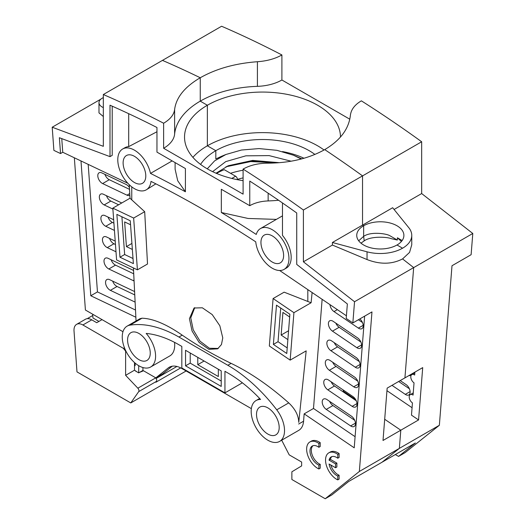 <?xml version="1.0" encoding="UTF-8"?>
<svg xmlns="http://www.w3.org/2000/svg" width="525" height="525" viewBox="0 0 525 525"><rect width="100%" height="100%" fill="white"/><g stroke="black" fill="none" stroke-linecap="round" stroke-linejoin="round"><path stroke-width="0.79" d="M362.532 175.895A1131.775 653.435 60 0 1 362.539 175.901L362.539 225.1L362.532 175.875A1131.775 653.435 -120 0 0 324.739 149.612C340.272 140.398 348.817 128.993 350.378 115.402C351.041 109.627 354.703 104.77 361.364 100.839A1131.775 653.435 -120 0 1 421.667 141.763L362.539 175.901M397.018 245.004A23.579 13.611 0 0 0 403.896 235.39A23.579 13.611 0 0 0 389.34 222.817A23.579 13.611 0 0 0 363.648 225.763L363.648 236.355L363.648 225.763L362.532 225.1L332.404 242.498L367.034 251.816A31.441 18.145 180 0 0 402.55 248.2L402.55 248.227A31.441 18.152 180 0 0 411.758 235.39L411.758 244.525M364.238 240.332L364.212 240.837C371.503 235.712 387.909 237.077 391.302 238.672L397.327 240.043L389.885 235.738C387.122 233.769 370.965 231.157 363.648 236.381M343.252 391.191L344.078 391.748M413.241 392.917L410.242 394.642A5.027 2.907 60 0 0 409.218 396.598A5.027 2.907 60 0 0 412.447 402.911L411.482 415.144L418.569 419.947L422.71 367.618L404.926 377.888L413.667 267.592L354.533 301.731L352.852 322.947L371.969 311.916L359.349 471.47L399.361 448.37L382.016 462.236L415.334 442.995L398.547 456.409L405.215 452.557L439.359 425.283L399.341 448.389L397.202 450.096M162.461 60.395L162.461 60.388A1131.775 653.435 60 0 1 188.757 72.253M314.895 154.448A66.019 38.115 0 0 0 215.814 150.682L207.368 145.806L207.362 105.243L200.248 101.141L200.255 77.759A1131.775 653.435 -120 0 0 162.461 60.388L221.596 26.25A1131.775 653.435 -120 0 1 281.899 54.954L281.899 79.997A37.728 21.781 0 0 1 257.408 86.343A88.029 50.82 180 0 0 200.255 101.141L200.248 77.752C184.721 86.868 176.177 97.453 174.615 109.508C173.952 114.713 170.29 119.287 163.629 123.231A1131.775 653.435 60 0 0 103.327 94.533L103.333 146.324L52.205 127.221L100.872 99.127M192.892 157.356A77.969 45.006 180 0 1 207.368 145.806L207.368 105.249A77.969 45.012 0 0 1 292.307 95.484A77.969 45.012 0 0 1 340.469 137.038M237.346 179.675A2.513 1.45 -120 0 0 235.6 176.223L224.247 169.673A66.019 38.115 0 0 0 216.484 173.407M230.527 173.296A66.019 38.115 180 0 1 243.095 170.212M243.095 177.89A53.445 30.857 0 0 0 237.379 179.406M76.991 371.89L74.025 331.032A12.574 7.258 60 0 1 76.597 324.358A12.574 7.258 60 0 1 82.884 324.982L123.395 348.37L125.619 351.14L125.619 375.322L137.852 388.192A2.513 1.45 60 0 1 138.954 390.725A2.513 1.45 60 0 1 138.718 391.617L130.764 402.938L76.991 371.89M395.332 454.545L398.547 456.409M439.359 425.283L451.999 265.735L471.115 254.697L472.795 233.481L413.667 267.619L412.394 283.697M130.764 402.938L186.119 370.978M102.047 319.627L96.718 322.704L91.777 319.85A12.574 7.258 -120 0 0 85.49 319.226L76.597 324.358M134.512 362.572L134.512 370.191L125.619 375.322M180.731 367.9L155.859 382.259L156.502 381.347A2.513 1.45 -120 0 0 156.739 380.461A2.513 1.45 -120 0 0 155.636 377.921L155.315 377.58M143.528 370.775L139.499 372.402M137.012 371.89L134.512 370.191M123.395 348.37L124.451 347.767M418.569 419.947L400.798 430.205L384.694 419.272M343.258 391.171L344.183 390.633M412.066 407.722L386.951 390.685M303.995 158.255A66.019 38.115 0 0 0 282.542 151.587M301.796 158.872L293.495 155.223M401.408 241.48L397.412 237.779L397.327 240.043M397.412 237.779L402.143 240.548M411.758 235.39A31.441 18.152 180 0 0 408.811 227.719L392.667 207.729L362.558 225.113M421.667 141.763L421.667 193.554L394.078 209.482M349.794 119.201L281.899 79.997M281.899 54.954C275.08 58.8 266.917 61.051 257.408 61.72C235.187 63.387 216.136 68.736 200.255 77.759M472.795 233.481L421.667 193.554M398.659 381.491L409.382 388.769M408.837 375.631A6.287 3.629 -120 0 0 410.379 375.362A6.287 3.629 -120 0 0 411.383 374.161M391.991 385.343L405.3 394.367A6.287 3.629 -120 0 0 408.831 394.925A6.287 3.629 -120 0 0 410.11 392.483A6.287 3.629 -120 0 0 406.074 384.589L400.194 380.605M410.242 394.642A5.027 2.907 60 0 1 413.07 395.089L414.035 382.863A5.027 2.907 60 0 1 410.806 376.55A5.027 2.907 60 0 1 411.83 374.594A5.027 2.907 60 0 1 414.658 375.04L414.888 372.14M402.57 258.93L409.579 252.374L411.758 244.781M207.368 145.806A77.969 45.012 180 0 1 324.05 150.006M221.274 156.417L215.814 158.963L215.814 150.682A66.019 38.115 -0 0 0 200.576 164.423M301.232 159.016L293.475 155.216L276.951 150.334L259.055 148.575L241.467 150.032L225.921 154.488L214.62 160.867L207.257 168.833M277.338 162.835L250.904 161.516L225.94 166.792M212.592 171.655L225.75 161.608L245.864 155.827L269.122 155.61L291.086 161.201M279.339 162.684L252.663 160.414L228.375 165.71L216.031 173.217M277.955 162.789L251.363 161.077L227.141 166.241M251.357 408.634L181.827 368.498A25.148 14.523 -120 0 0 169.253 367.257A25.148 14.523 -120 0 0 168.203 367.973L155.82 377.869L142.925 370.427L138.698 372.868L135.319 370.913M155.82 377.869L162.487 374.023L172.272 366.201M361.003 243.173L364.212 240.837L363.648 236.355L358.693 240.791M363.648 225.743A23.579 13.611 -0 0 0 356.738 235.371A23.579 13.611 -0 0 0 371.293 247.944A23.579 13.611 -0 0 0 396.992 244.991L402.55 248.2M413.667 267.592L402.55 258.91C391.972 264.403 380.133 264.613 367.034 259.553L367.034 251.816M343.238 391.926A23.579 13.611 -120 0 0 343.206 391.762L343.343 390.068M355.668 399.584L344.098 391.742L343.481 392.096M399.361 448.37L400.798 430.198L383.014 440.468L387.155 388.133L404.939 377.862M133.718 273.807L115.5 265.132A6.287 3.629 60 0 1 111.129 259.77M115.467 244.499L113.945 243.777A6.287 3.629 60 0 1 109.574 238.416M134.754 294.919L117.049 286.486A6.287 3.629 60 0 1 112.678 281.124M134.597 291.611A6.287 3.629 -120 0 0 133.967 291.257L109.607 279.661A6.287 3.629 -120 0 0 106.851 279.549A6.287 3.629 -120 0 0 105.564 282.89A6.287 3.629 -120 0 0 110.381 290.338L134.741 301.934A6.287 3.629 -120 0 0 135.109 302.092M88.187 164.377L97.453 291.913L135.502 310.026M133.567 270.624A6.287 3.629 -120 0 0 132.412 269.902L108.052 258.307A6.287 3.629 -120 0 0 105.302 258.202A6.287 3.629 -120 0 0 104.016 261.535A6.287 3.629 -120 0 0 108.832 268.984L133.192 280.58A6.287 3.629 -120 0 0 134.065 280.895M115.218 241.106L106.503 236.952A6.287 3.629 -120 0 0 103.747 236.847A6.287 3.629 -120 0 0 102.46 240.181A6.287 3.629 -120 0 0 107.277 247.629L115.992 251.777M113.669 219.752L104.947 215.598A6.287 3.629 -120 0 0 102.198 215.493A6.287 3.629 -120 0 0 100.912 218.827A6.287 3.629 -120 0 0 105.728 226.275L114.443 230.429M121.754 202.985L103.399 194.243A6.287 3.629 -120 0 0 100.643 194.138A6.287 3.629 -120 0 0 99.356 197.472A6.287 3.629 -120 0 0 104.173 204.921L112.888 209.075M129.445 187.53A6.287 3.629 -120 0 0 126.203 184.492L101.843 172.896A6.287 3.629 -120 0 0 99.094 172.784A6.287 3.629 -120 0 0 97.807 176.124A6.287 3.629 -120 0 0 102.624 183.566L126.984 195.169A6.287 3.629 -120 0 0 129.741 195.274A6.287 3.629 -120 0 0 129.846 195.208M80.988 160.945L90.786 295.759L135.863 317.225M90.786 295.759L97.453 291.913M129.294 184.754L130.003 198.22L112.822 208.143L133.652 218.059L137.412 269.837L116.589 259.921L112.822 208.143M136.047 320.978L133.435 267.947M131.762 186.867L131.762 199.868L130.003 198.22M131.762 199.868L144.69 211.687L133.652 218.059M276.367 219.391L248.089 218.466L221.327 212.513A1136.494 656.158 60 0 1 256.246 234.452A23.579 13.611 60 0 1 260.492 228.559A23.579 13.611 60 0 1 278.663 234.872A23.579 13.611 60 0 1 288.953 258.602A23.579 13.611 60 0 1 284.071 269.397A23.579 13.611 60 0 1 266.877 264.075A23.579 13.611 60 0 1 255.741 241.835A1127.063 650.711 -120 0 0 150.997 181.381A23.579 13.611 60 0 1 146.245 189.84L155.879 183.842M137.412 269.837L147.518 264.009L144.69 211.687M290.168 360.117L269.338 345.988L273.092 298.548L284.13 292.169L311.102 302.754L293.921 312.67L290.168 360.117L306.18 350.871L298.758 422.382C298.561 415.485 295.221 408.988 288.743 402.892C269.246 385.626 250.038 372.455 231.125 363.372A396.119 228.67 -0 0 1 182.221 335.147C166.497 324.233 153.097 318.583 142.026 318.202L139.932 318.741L127.129 326.13A23.579 13.611 60 0 1 130.023 325.132A129.695 74.878 60 0 1 178.927 337.043L227.837 365.275A129.695 74.878 60 0 1 276.741 409.822A23.579 13.611 60 0 1 284.524 430.598A23.579 13.611 60 0 1 279.641 441.394A23.579 13.611 60 0 1 261.476 435.074A23.579 13.611 60 0 1 251.18 411.351A23.579 13.611 60 0 1 256.062 400.555A23.579 13.611 60 0 1 260.584 399.453A120.264 69.431 -120 0 0 227.837 372.973L224.949 371.306L224.949 392.871L181.821 367.979L181.821 346.415L178.927 344.748A120.264 69.431 -120 0 0 146.186 333.421A23.579 13.611 60 0 1 155.59 356.173A23.579 13.611 60 0 1 150.708 366.968A23.579 13.611 60 0 1 132.536 360.655A23.579 13.611 60 0 1 122.246 336.925A23.579 13.611 60 0 1 127.129 326.13M189.427 318.662L192.045 330.973L199.126 342.444L208.898 349.322L217.639 348.843L221.452 344.544L222.771 337.91L219.844 325.762L212.218 314.593L202.342 307.794L194.06 308.011L189.427 318.662M273.092 298.548L293.921 312.67M311.102 302.754L312.119 292.53M346.421 315.794L279.635 270.5M352.852 322.947L346.211 318.445L347.36 303.949L296.737 264.423L296.73 212.979A1122.345 647.988 -120 0 0 249.762 181.079L249.769 205.695A28.297 16.334 180 0 1 268.137 200.937A97.46 56.26 -0 0 0 278.565 200.261M279.641 441.394L298.758 430.356A23.579 13.611 -120 0 0 303.581 421.201L304.159 413.864L354.217 447.818L364.639 316.148M355.097 436.688L313.497 408.476L322.133 299.322M304.159 413.864L313.497 408.476M352.177 406.363A6.287 3.629 -120 0 0 355.707 406.914A6.287 3.629 -120 0 0 356.993 404.473A6.287 3.629 -120 0 0 352.951 396.578L328.591 380.061A6.287 3.629 -120 0 0 325.06 379.503A6.287 3.629 -120 0 0 323.774 381.944A6.287 3.629 -120 0 0 327.817 389.839L352.177 406.363L356.993 403.581M353.725 386.8A6.287 3.629 -120 0 0 357.256 387.352A6.287 3.629 -120 0 0 358.542 384.91A6.287 3.629 -120 0 0 354.5 377.016L330.14 360.498A6.287 3.629 -120 0 0 326.609 359.94A6.287 3.629 -120 0 0 325.323 362.381A6.287 3.629 -120 0 0 329.365 370.276L353.725 386.8L358.542 384.018M355.274 367.238A6.287 3.629 -120 0 0 358.805 367.789A6.287 3.629 -120 0 0 360.084 365.348A6.287 3.629 -120 0 0 356.048 357.453L331.682 340.928A6.287 3.629 -120 0 0 328.151 340.377A6.287 3.629 -120 0 0 326.872 342.818A6.287 3.629 -120 0 0 330.914 350.713L355.274 367.238L360.084 364.455M356.816 347.668A6.287 3.629 -120 0 0 360.347 348.226A6.287 3.629 -120 0 0 361.633 345.785A6.287 3.629 -120 0 0 357.591 337.89L333.231 321.366A6.287 3.629 -120 0 0 329.7 320.814A6.287 3.629 -120 0 0 328.414 323.256A6.287 3.629 -120 0 0 332.456 331.15L356.816 347.668L361.633 344.892M329.969 304.638A6.287 3.629 -120 0 0 334.005 311.588L358.365 328.105A6.287 3.629 -120 0 0 361.896 328.663A6.287 3.629 -120 0 0 363.182 326.222A6.287 3.629 -120 0 0 359.874 318.898M350.628 425.926A6.287 3.629 -120 0 0 354.158 426.484A6.287 3.629 -120 0 0 355.445 424.042A6.287 3.629 -120 0 0 351.402 416.148L327.042 399.623A6.287 3.629 -120 0 0 323.512 399.066A6.287 3.629 -120 0 0 322.225 401.507A6.287 3.629 -120 0 0 326.268 409.402L350.628 425.926L355.445 423.143M357.807 381.196L336.033 366.424A6.287 3.629 60 0 1 332.719 362.243M356.265 400.759L334.484 385.993A6.287 3.629 60 0 1 331.17 381.813M354.716 420.322L332.935 405.556A6.287 3.629 60 0 1 329.621 401.376M359.349 471.47L325.211 498.75L291.867 479.502L291.867 471.804L301.645 465.898L301.645 462.046L289.196 454.86L281.695 440.206M382.016 462.236L348.666 481.484L331.885 494.898L325.211 498.75M142.925 370.427L142.925 367.553M74.347 157.782L85.411 310.019L122.975 331.708M150.708 366.968L169.824 355.93A23.579 13.611 -120 0 0 174.707 345.135A23.579 13.611 -120 0 0 174.543 342.346M330.816 465.019A11.005 6.353 60 0 0 339.104 475.23L339.104 479.108L337.772 479.883A15.717 9.076 60 0 1 325.546 460.051A15.717 9.076 60 0 1 328.801 452.852A15.717 9.076 60 0 1 337.772 454.335L337.772 458.213L339.104 457.446L339.104 453.567A15.717 9.076 -120 0 0 330.133 452.084L328.801 452.852M331.866 456.625A11.005 6.353 60 0 0 330.396 459.388L336.879 463.129L336.879 466.981L335.547 467.749L329.057 464.008A11.005 6.353 -120 0 0 337.772 476.004L337.772 479.883M312.972 445.718A11.005 6.353 60 0 0 311.318 450.299A11.005 6.353 60 0 0 320.211 464.323L320.211 468.202L318.878 468.976A15.717 9.076 60 0 1 306.646 449.144A15.717 9.076 60 0 1 309.908 441.945A15.717 9.076 60 0 1 318.872 443.428L318.872 447.307A11.005 6.353 -120 0 0 312.263 446.033A11.005 6.353 -120 0 0 309.986 451.067A11.005 6.353 -120 0 0 318.878 465.098L318.878 468.976M309.908 441.945L311.24 441.177A15.717 9.076 -120 0 1 320.211 442.66L320.211 446.539L318.872 447.307M138.698 365.676L138.698 372.868M134.512 365.315L135.142 365.682L135.142 363.123M92.754 315.486L87.255 318.662M92.662 314.206L92.938 317.96L98.936 321.425M112.219 106.181L112.225 155.354L110.001 156.634L59.378 137.727L60.532 153.549L53.885 150.386L52.205 127.221M103.327 116.53L98.989 112.888L98.989 102.624A10.69 6.169 180 0 1 102.119 98.26L103.327 97.565M103.327 107.586A10.69 6.169 180 0 1 98.989 102.624M362.532 175.875L303.397 210.013L303.404 261.804L332.404 245.063L332.404 242.498M332.404 245.063L367.034 259.553M303.404 261.804L354.533 301.731M334.267 342.681A6.287 3.629 60 0 0 337.582 346.861L359.356 361.633M335.816 323.118A6.287 3.629 60 0 0 339.13 327.298L360.905 342.07M358.391 319.751L362.453 322.507M146.245 189.84A23.579 13.611 60 0 1 128.074 183.527A23.579 13.611 60 0 1 117.784 159.797A23.579 13.611 60 0 1 122.666 149.002A23.579 13.611 60 0 1 150.491 173.407A1136.494 656.158 60 0 1 185.404 191.782L177.719 180.764L175.101 169.162L175.101 162.593M110.001 156.634L109.994 105.197A1122.345 647.988 -120 0 1 156.962 127.509L156.962 152.125L185.404 168.545L185.404 191.782M303.397 210.013A1131.775 653.435 60 0 0 243.095 169.096L243.095 194.145L163.629 148.273L163.629 123.231M221.327 212.513L221.327 189.276L249.769 205.695M283.618 255.524A16.032 9.26 -120 0 0 276.616 239.387A16.032 9.26 -120 0 0 264.265 235.095A16.032 9.26 -120 0 0 260.945 242.432A16.032 9.26 -120 0 0 267.94 258.569A16.032 9.26 -120 0 0 280.298 262.861A16.032 9.26 -120 0 0 283.618 255.524M145.792 175.967A16.032 9.26 -120 0 0 138.79 159.83A16.032 9.26 -120 0 0 126.44 155.538A16.032 9.26 -120 0 0 123.119 162.881A16.032 9.26 -120 0 0 130.115 179.012A16.032 9.26 -120 0 0 142.472 183.31A16.032 9.26 -120 0 0 145.792 175.967M172.161 160.899L150.491 173.407M156.962 131.749L128.691 146.626A23.579 13.611 -120 0 0 124.884 147.722L122.666 149.002M127.805 183.245L62.751 152.263L60.532 153.549M62.751 152.263L61.76 138.613M128.691 113.689L128.691 146.626M284.071 269.397L286.296 268.111A23.579 13.611 -120 0 0 291.178 257.316A23.579 13.611 -120 0 0 282.483 235.397L282.483 202.958M103.327 94.533L162.461 60.388M243.095 169.096C249.92 165.244 258.083 163.268 267.586 163.177C289.793 163.032 308.844 158.511 324.739 149.612M163.629 148.273A37.728 21.781 -0 0 0 174.615 134.131A88.029 50.813 180 0 1 200.248 101.141M207.362 105.243A77.969 45.006 -0 0 0 184.531 137.077A77.969 45.006 -0 0 0 243.095 180.659M221.222 370.893L221.222 386.42L185.548 365.827L185.542 350.3L221.222 370.893M279.188 427.521A16.032 9.26 -120 0 0 272.193 411.383A16.032 9.26 -120 0 0 259.836 407.085A16.032 9.26 -120 0 0 256.515 414.428A16.032 9.26 -120 0 0 263.517 430.566A16.032 9.26 -120 0 0 275.868 434.858A16.032 9.26 -120 0 0 279.188 427.521M150.255 353.095A16.032 9.26 -120 0 0 143.253 336.958A16.032 9.26 -120 0 0 130.902 332.666A16.032 9.26 -120 0 0 127.582 340.01A16.032 9.26 -120 0 0 134.577 356.14A16.032 9.26 -120 0 0 146.934 360.439A16.032 9.26 -120 0 0 150.255 353.095M242.373 382.81L224.949 392.871M286.775 353.496L289.879 314.245L276.478 305.156L273.374 344.407L286.775 353.496M119.982 257.224L133.383 263.603L130.266 220.762L116.872 214.384L119.982 257.224L124.648 254.527L121.905 216.779M287.214 347.931L278.04 341.709L273.374 344.407M278.04 341.709L280.704 308.024M289.662 316.995L282.923 312.428L281.137 335.048L287.871 339.616M221.222 381.032L190.214 363.136L190.214 352.99M218.334 369.226L218.334 376.543L197.774 364.672L197.768 357.354M190.214 363.136L185.548 365.827M133.009 258.51L124.648 254.527M130.554 224.746L124.635 221.924L126.427 246.612L132.352 249.434M204.107 361.016L197.774 364.672M288.573 330.757L281.137 335.048M131.913 243.442L126.427 246.612M339.104 475.23L337.772 476.004M339.104 453.567L337.772 454.335M330.396 459.388L329.057 460.156L335.547 463.903L336.879 463.129M337.772 458.213A11.005 6.353 -120 0 0 331.157 456.94A11.005 6.353 -120 0 0 329.057 460.156M335.547 463.903L335.547 467.749M320.211 464.323L318.878 465.098M320.211 442.66L318.872 443.428M218.295 348.429L209.436 348.265L200.045 341.197L193.239 329.844L190.765 317.887L194.749 307.657M113.912 223.151L112.396 222.423A6.287 3.629 60 0 1 108.025 217.061M118.637 204.783L110.841 201.075A6.287 3.629 60 0 1 106.47 195.707M129.537 189.361L109.292 179.721A6.287 3.629 60 0 1 104.915 174.352M231.774 178.434L235.6 176.223M91.777 319.85L82.884 324.982M156.089 378.486L176.912 366.463M156.502 381.347L138.718 391.617M137.852 388.192L155.636 377.921M257.408 61.72L257.408 86.343M405.3 394.367L410.11 391.591M117.049 286.486L110.381 290.338M307.814 289.61L307.814 301.481M332.935 405.556L326.268 409.402M334.484 385.993L327.817 389.839M170.402 366.706L168.203 367.973M336.033 366.424L329.365 370.276M337.582 346.861L330.914 350.713M339.13 327.298L332.456 331.15M358.365 328.105L363.182 325.329M337.358 309.652L334.005 311.588M268.137 200.937L268.137 193.167M174.615 109.508L174.615 134.131M288.743 402.892L276.741 409.822M298.679 424.029L303.581 421.201M227.837 365.275L231.125 363.372M182.221 335.147L178.927 337.043M142.026 318.202L130.023 325.132M134.741 301.934L135.096 301.731M115.5 265.132L108.832 268.984M133.192 280.58L134.026 280.101M113.945 243.777L107.277 247.629M112.396 222.423L105.728 226.275M110.841 201.075L104.173 204.921M109.292 179.721L102.624 183.566M126.984 195.169L129.76 193.567M414.829 372.862L411.83 374.594M221.268 156.417L225.934 154.481M277.22 162.842L250.707 161.575L225.921 166.799M260.492 228.559L282.483 215.86M256.062 400.555L259.658 398.475"/></g></svg>
